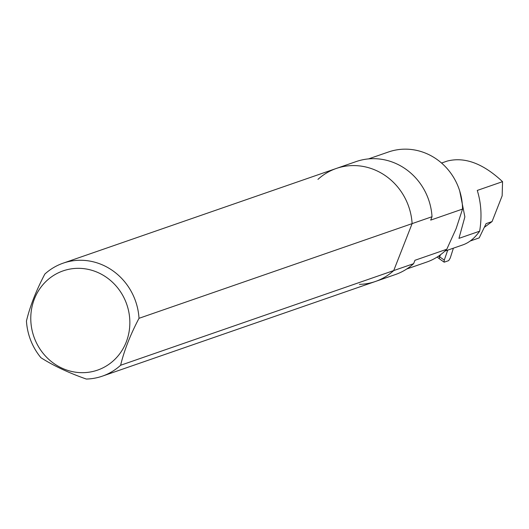 <?xml version="1.0" encoding="UTF-8"?>
<svg xmlns="http://www.w3.org/2000/svg" width="529" height="529" viewBox="0 0 529 529"><rect width="100%" height="100%" fill="white"/><g stroke="black" fill="none" stroke-linecap="round" stroke-linejoin="round"><path stroke-width="0.79" d="M444.082 262.119L444.274 260.103L447.732 250.131M444.294 262.146L448.685 260.625L450.245 258.033L453.393 248.174M444.274 260.103L439.632 256.823L440.505 254.76M438.653 256.076L439.632 256.823L439.315 258.76L444.069 262.113M317.955 179.377A59.797 55.975 70.9 0 1 336.246 168.48A59.797 55.975 70.9 0 1 412.117 223.622L393.721 270.57L413.618 263.673L414.948 260.288L446.78 249.252L456.117 228.654L462.531 209.074L430.692 220.11L432.021 216.725L412.117 223.622L393.721 270.57A59.797 55.975 70.9 0 1 375.425 281.474A59.797 55.975 70.9 0 1 359.422 284.357M432.021 216.725A59.797 55.975 -109.1 0 0 356.149 161.576L336.246 168.48A59.797 55.975 70.9 0 1 412.117 223.622L139.015 318.313A59.797 55.975 -109.1 0 0 63.143 263.164A59.797 55.975 -109.1 0 0 44.846 274.068C36.131 290.619 29.994 306.271 26.45 321.017A59.797 55.975 -109.1 0 0 40.951 357.73C53.508 365.737 68.631 372.839 86.32 379.048A59.797 55.975 -109.1 0 0 102.322 376.159A59.797 55.975 -109.1 0 0 120.619 365.261L393.721 270.57A59.797 55.975 70.9 0 1 375.425 281.474L102.322 376.159M375.425 281.474L395.322 274.577A59.797 55.975 -109.1 0 0 413.618 263.673M444.863 251.13L462.961 244.854C469.197 242.632 474.758 238.076 479.644 231.193C482.038 216.85 481.245 203.262 477.27 190.427L502.55 181.665L502.153 195.809L492.063 221.565L486.091 223.635L479.208 237.891L470.221 241.006M459.721 191.029L464.872 216.883L458.954 238.367L479.644 231.193M492.063 221.565L484.286 227.377M441.543 163.038L447.111 161.107C464.594 156.571 483.076 163.421 502.55 181.665M462.531 209.074A58.269 54.547 -109.1 0 0 388.484 151.982L368.521 158.905M406.695 269.016L426.658 262.093A58.269 54.547 -109.1 0 0 446.78 249.252M61.695 368.012A52.523 49.164 -109.1 0 0 129.75 319.318A52.523 49.164 -109.1 0 0 84.567 268.745A52.523 49.164 -109.1 0 0 32.143 306.258A52.523 49.164 -109.1 0 0 61.695 368.012M139.015 318.313C130.306 334.844 124.17 350.496 120.619 365.261M437.192 257.028L439.315 258.754M336.246 168.48L63.143 263.164"/></g></svg>
